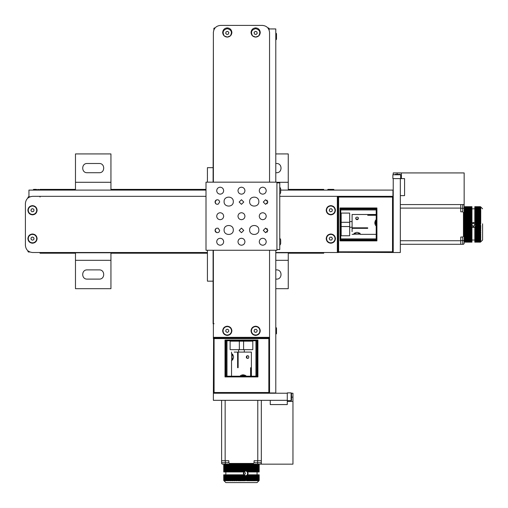 <?xml version="1.0" encoding="UTF-8"?>
<svg xmlns="http://www.w3.org/2000/svg" width="508" height="508" viewBox="0 0 508 508"><rect width="100%" height="100%" fill="white"/><g stroke="black" fill="none" stroke-linecap="round" stroke-linejoin="round"><path stroke-width="0.76" d="M207.416 182.169L207.416 167.678L213.093 167.678M213.093 281.165L207.416 281.165L207.416 250.26M376.206 240.17L376.206 208.68L340.747 208.68L340.036 207.969L376.917 207.969L376.917 240.881L376.206 240.17L340.747 240.17L340.036 240.881L340.036 207.969M395.002 174.346L399.79 174.346M327.628 189.738L334.004 189.738L333.654 189.382L327.978 189.382L327.622 190.094M37.884 189.382L39.656 189.738L33.274 189.738L35.046 189.382M36.462 189.382C40.126 189.382 40.126 189.382 36.462 189.382L33.63 189.382M31.375 209.042L32.969 208.674L34.087 209.868L33.611 211.436L32.017 211.804L30.899 210.604L31.375 209.042M29.591 207.124C31.648 205.575 33.655 205.645 35.604 207.334C37.154 209.391 37.09 211.398 35.395 213.347C33.337 214.903 31.331 214.833 29.381 213.144C27.826 211.08 27.896 209.074 29.591 207.124M32.125 237.014L33.687 237.49L34.061 239.084L32.861 240.201L31.293 239.725L30.925 238.131L32.125 237.014M36.64 237.649C35.795 235.21 34.093 234.15 31.534 234.461C29.096 235.306 28.029 237.007 28.346 239.573C29.191 242.011 30.893 243.072 33.452 242.754C35.89 241.91 36.957 240.208 36.64 237.649M329.978 237.204L331.616 237.179L332.454 238.589L331.654 240.017L330.016 240.036L329.178 238.633L329.978 237.204M334.467 236.43C332.924 234.366 330.981 233.871 328.638 234.956C326.568 236.499 326.079 238.442 327.158 240.786C328.708 242.856 330.651 243.345 332.994 242.265C335.058 240.716 335.553 238.773 334.467 236.43M329.679 209.061L331.267 208.661L332.403 209.842L331.953 211.417L330.365 211.811L329.228 210.636L329.679 209.061M333.877 207.283C331.895 205.626 329.889 205.588 327.857 207.175C326.2 209.156 326.168 211.163 327.755 213.195C329.73 214.852 331.737 214.884 333.775 213.296C335.432 211.322 335.464 209.315 333.877 207.283M480.473 226.505L475.418 226.505L480.752 226.479L480.752 227.584L474.796 227.628L480.752 227.584M475.431 226.479L475.717 225.914L480.752 225.914L480.752 226.479M471.049 225.939L470.916 225.374L464.871 225.361L464.871 225.939L471.043 225.914L471.341 226.505L464.871 226.505L471.329 226.479M464.871 226.479L464.871 225.914M474.796 227.584L474.916 227.025L480.473 227.07M464.871 226.505L464.871 227.07L471.964 227.114L471.964 227.628L464.871 227.628L471.964 227.584M464.871 227.584L464.871 227.025M480.473 228.74L474.796 228.676L480.752 228.676L480.473 229.832L474.796 229.832L480.752 229.756M464.871 228.676L471.964 228.676L464.871 228.74L464.871 228.124M474.796 227.628L474.796 228.187L480.752 228.124L480.752 228.676M474.796 228.676L474.796 228.124M471.964 228.124L471.964 228.676M464.871 227.628L464.871 228.187L471.964 228.187L471.964 227.628M464.871 229.756L471.964 229.756L464.871 229.832L464.871 229.21M474.796 228.74L474.796 229.292L480.473 229.292M474.796 229.756L474.796 229.21M471.964 229.21L471.964 229.756M464.871 228.74L464.871 229.292L471.964 229.292L471.964 228.74M480.473 230.905L474.796 230.803L480.752 230.803L480.473 231.946L474.796 231.946L480.752 231.832M464.871 230.803L471.964 230.803L464.871 230.905L464.871 230.276M474.796 229.832L474.796 230.372L480.752 230.276L480.752 230.803M474.796 230.803L474.796 230.276M471.964 230.276L471.964 230.803M464.871 229.832L464.871 230.372L471.964 230.372L471.964 229.832M464.871 231.832L471.964 231.832L464.871 231.946L464.871 231.318M474.796 230.905L474.796 231.432L480.473 231.432M474.796 231.832L474.796 231.318M471.964 231.318L471.964 231.832M464.871 230.905L464.871 231.432L471.964 231.432L471.964 230.905M480.473 232.962L474.796 232.829L480.752 232.829L480.473 233.94L474.796 233.94L480.752 233.794M464.871 232.829L471.964 232.829L464.871 232.962L464.871 232.327M474.796 231.946L474.796 232.461L480.752 232.327L480.752 232.829M474.796 232.829L474.796 232.327M471.964 232.327L471.964 232.829M464.871 231.946L464.871 232.461L471.964 232.461L471.964 231.946M464.871 233.794L471.964 233.794L464.871 233.94L464.871 233.312M474.796 232.962L474.796 233.458L480.473 233.458M474.796 233.794L474.796 233.312M471.964 233.312L471.964 233.794M464.871 232.962L464.871 233.458L471.964 233.458L471.964 232.962M480.473 234.88L474.796 234.715L480.752 234.715L480.473 235.776L474.796 235.776L480.752 235.598M464.871 234.715L471.964 234.715L464.871 234.88L464.871 234.251M474.796 233.94L474.796 234.417L480.752 234.251L480.752 234.715M474.796 234.715L474.796 234.251M471.964 234.251L471.964 234.715M464.871 233.94L464.871 234.417L471.964 234.417L471.964 233.94M464.871 235.598L471.964 235.598L464.871 235.776L464.871 235.16M474.796 234.88L474.796 235.331L480.473 235.331M474.796 235.598L474.796 235.16M471.964 235.16L471.964 235.598M464.871 234.88L464.871 235.331L471.964 235.331L471.964 234.88M480.473 236.626L474.796 236.436L480.752 236.436L480.473 237.426L474.796 237.426L480.752 237.223M464.871 236.436L471.964 236.436L464.871 236.626L464.871 236.017M474.796 235.776L474.796 236.207L480.752 236.017L480.752 236.436M474.796 236.436L474.796 236.017M471.964 236.017L471.964 236.436M464.871 235.776L464.871 236.207L471.964 236.207L471.964 235.776M464.871 237.223L471.964 237.223L464.871 237.426L464.871 236.83M474.796 236.626L474.796 237.033L480.473 237.033M474.796 237.223L474.796 236.83M471.964 236.83L471.964 237.223M464.871 236.626L464.871 237.033L471.964 237.033L471.964 236.626M480.473 238.169L474.796 237.954L480.752 237.954L480.473 238.862L474.796 238.862L480.752 238.633M464.871 237.954L471.964 237.954L464.871 238.169L464.871 237.592M474.796 237.426L474.796 237.808L480.752 237.592L480.752 237.954M474.796 237.954L474.796 237.592M471.964 237.592L471.964 237.954M464.871 237.426L464.871 237.808L471.964 237.808L471.964 237.426M464.871 238.633L471.964 238.633L464.871 238.862L464.871 238.296M474.796 238.169L474.796 238.525L480.473 238.525M474.796 238.633L474.796 238.296M471.964 238.296L471.964 238.633M464.871 238.169L464.871 238.525L471.964 238.525L471.964 238.169M480.473 239.49L474.796 239.255L480.752 239.255L480.473 240.055L474.796 240.055L480.752 239.814M464.871 239.255L471.964 239.255L464.871 239.49L464.871 238.944M474.796 238.862L474.796 239.185L480.752 239.255M464.871 238.862L464.871 239.185L471.964 239.185L471.964 238.862M464.871 239.814L471.964 239.814L464.871 240.055L464.871 239.535M474.796 239.49L480.473 239.782M464.871 239.49L471.964 239.49M480.473 240.563L474.796 240.563L480.752 240.309L480.473 241.002L474.796 240.735M464.871 240.563L471.964 240.563M471.964 240.735L464.871 240.735M474.796 240.563L480.473 240.792M480.568 241.103L474.796 241.103M471.964 241.103L464.871 241.103M474.796 241.002L480.752 241.103M464.871 241.002L471.964 241.002M480.606 241.395L474.796 241.395M471.964 241.395L464.871 241.395M474.796 241.37L480.752 241.395M464.871 241.37L471.964 241.37M480.644 241.618L474.796 241.618M471.964 241.618L464.871 241.618M480.682 241.776L474.796 241.776L480.752 241.618M464.871 241.789L471.964 241.789L464.871 242.056L464.871 241.668M474.796 241.897L480.752 241.776M464.871 241.897L471.964 241.897M480.72 241.859L474.796 241.859M471.964 241.859L464.871 241.859M474.796 242.056L480.473 242.138M464.871 242.056L471.964 242.056M474.796 242.138L480.473 242.157M464.871 242.138L471.964 242.138M480.473 206.692L474.796 206.692L480.714 206.997M464.871 206.997L471.964 206.692L464.871 206.692L471.964 206.692L471.964 207.258M474.796 207.258L474.796 206.692L480.473 206.718M464.871 207.258L464.871 206.718M480.752 206.997L474.796 206.756L480.676 207.093M471.964 206.813L464.871 206.813M480.752 207.093L474.796 206.889L480.638 207.258M471.964 206.889L464.871 206.985L471.964 206.889M480.752 207.258L474.796 206.813M474.796 207.499L480.473 207.226L480.752 207.645L474.796 207.537L480.562 207.804M471.964 207.537L464.871 207.372L471.964 207.804M464.871 207.499L471.964 207.499M480.752 207.804L474.796 207.721L480.517 208.178M471.964 207.918L464.871 207.721L471.964 208.178M480.752 208.178L474.796 208.134L480.752 208.623L474.796 208.369M471.964 208.369L464.871 208.369M480.752 208.623L480.752 209.125L474.796 208.883L480.473 208.883M480.752 209.125L474.796 209.163L480.752 209.696L474.796 209.461M471.964 209.461L464.871 209.163L471.964 209.461L471.964 210.007M464.871 209.41L471.964 209.41M464.871 209.125L471.964 209.125M480.752 209.696L474.796 209.772L474.796 210.102L480.752 210.325L474.796 210.102M471.964 210.102L471.964 209.772L464.871 209.772L464.871 210.102L471.964 210.102L471.964 210.668M464.871 210.007L471.964 209.696M480.752 210.325L480.752 210.668L474.796 210.445L474.796 210.801L480.752 211.017L474.796 210.801M471.964 210.801L471.964 210.445L464.871 210.445L464.871 210.801L471.964 210.801L471.964 211.385M474.796 210.668L474.796 210.325M464.871 210.668L464.871 210.325L471.964 210.325M480.752 211.017L480.752 211.385L474.796 211.176L474.796 211.557L480.752 211.76L474.796 211.557M471.964 211.557L471.964 211.176L464.871 211.176L464.871 211.557L471.964 211.557L471.964 212.154M474.796 211.385L474.796 211.017M464.871 211.385L464.871 211.017L471.964 211.017M480.752 211.76L480.752 212.154L474.796 211.957L474.796 212.363L480.752 212.554L474.796 212.363M471.964 212.363L471.964 211.957L464.871 211.957L464.871 212.363L471.964 212.363L471.964 212.979M474.796 212.154L474.796 211.76M464.871 212.154L464.871 211.76L471.964 211.76M480.752 212.554L480.752 212.979L474.796 212.789L474.796 213.227L480.752 213.398L474.796 213.227M471.964 213.227L471.964 212.789L464.871 212.789L464.871 213.227L471.964 213.227L471.964 213.843M474.796 212.979L474.796 212.554M464.871 212.979L464.871 212.554L471.964 212.554M480.752 213.398L480.752 213.843L474.796 213.671L474.796 214.128L480.752 214.287L474.796 214.128M471.964 214.128L471.964 213.671L464.871 213.671L464.871 214.128L471.964 214.128L471.964 214.757M474.796 213.843L474.796 213.398M464.871 213.843L464.871 213.398L471.964 213.398M480.752 214.287L480.752 214.757L474.796 214.592L474.796 215.075L480.752 215.221L474.796 215.075M471.964 215.075L471.964 214.592L464.871 214.592L464.871 215.075L471.964 215.075L471.964 215.703M474.796 214.757L474.796 214.287M464.871 214.757L464.871 214.287L471.964 214.287M480.752 215.221L480.752 215.703L474.796 215.563L474.796 216.059L480.752 216.186L474.796 216.059M471.964 216.059L471.964 215.563L464.871 215.563L464.871 216.059L471.964 216.059L471.964 216.694M474.796 215.703L474.796 215.221M464.871 215.703L464.871 215.221L471.964 215.221M480.752 216.186L480.752 216.694L474.796 216.56L474.796 217.075L480.752 217.189L474.796 217.075M471.964 217.075L471.964 216.56L464.871 216.56L464.871 217.075L471.964 217.075L471.964 217.71M474.796 216.694L474.796 216.186M464.871 216.694L464.871 216.186L471.964 216.186M480.752 217.189L480.752 217.71L474.796 217.595L474.796 218.129L480.752 218.224L474.796 218.129M471.964 218.129L471.964 217.595L464.871 217.595L464.871 218.129L471.964 218.129L471.964 218.757M474.796 217.71L474.796 217.189M464.871 217.71L464.871 217.189L471.964 217.189M480.752 218.224L480.752 218.757L474.796 218.662L474.796 219.202L480.752 219.278L474.796 219.202M471.964 219.202L471.964 218.662L464.871 218.662L464.871 219.202L471.964 219.202L471.964 219.824M474.796 218.757L474.796 218.224M464.871 218.757L464.871 218.224L471.964 218.224M480.752 219.278L480.752 219.824L474.796 219.748L474.796 220.301L480.752 220.358L474.796 220.301M471.964 220.301L471.964 219.748L464.871 219.748L464.871 220.301L471.964 220.301L471.964 220.91M474.796 219.824L474.796 219.278M464.871 219.824L464.871 219.278L471.964 219.278M480.752 220.358L480.752 220.91L474.796 220.853L474.796 221.412L480.752 221.456L474.796 221.412M471.964 221.412L471.964 220.853L464.871 220.853L464.871 221.412L471.964 221.412L471.964 222.015M474.796 220.91L474.796 220.358M464.871 220.91L464.871 220.358L471.964 220.358M480.752 221.456L480.752 222.015L474.796 221.971L474.796 222.536L480.752 222.561L474.796 222.536M471.964 222.536L471.964 221.971L464.871 221.971L464.871 222.536L471.964 222.561L464.871 222.536M474.796 222.015L474.796 221.456M464.871 222.015L464.871 221.456L471.964 221.456M480.752 222.561L480.752 223.126L474.872 223.101L475.418 223.672L480.752 223.679L475.418 223.672L475.844 224.809L480.473 224.809L480.473 224.238L475.71 224.238M474.916 223.126L474.796 222.561M464.871 223.126L464.871 222.561M471.964 222.561L471.843 223.126M471.888 223.101L464.871 223.101L464.871 223.672L471.341 223.672L464.871 223.679L464.871 224.244L471.049 224.238L471.888 223.101M480.752 223.679L480.473 224.238M474.796 227.114L473.38 227.482L471.964 227.114M470.916 225.361L470.916 224.796L470.916 225.374L464.871 225.361L464.871 224.796M471.049 224.238L470.916 224.809L464.871 224.809L464.871 224.238M480.473 223.672L480.473 223.101M480.473 222.536L480.473 221.971M480.473 221.412L480.473 220.853M480.473 220.301L480.473 219.748M480.473 219.202L480.473 218.662M480.473 218.129L480.473 217.595M480.473 217.075L480.473 216.56M480.473 216.059L480.473 215.563M480.473 215.075L480.473 214.592M480.473 214.128L480.473 213.671M480.473 213.227L480.473 212.789M480.473 212.363L480.473 211.957M480.473 211.557L480.473 211.176M480.473 210.801L480.473 210.445M480.473 210.102L480.473 209.772M480.473 239.185L480.473 238.862M480.473 237.808L480.473 237.426M480.473 236.207L480.473 235.776M480.473 234.417L480.473 233.94M480.473 232.461L480.473 231.946M480.473 230.372L480.473 229.832M480.473 228.187L480.473 227.628M480.473 225.939L480.473 225.374L475.844 225.374L475.71 225.939M475.844 224.796L475.844 225.361L480.473 225.374M480.473 224.809L480.752 225.361M471.964 222.968L473.38 222.523L474.796 222.968M475.418 226.505L474.872 227.07M470.897 225.019L471.615 226.695L473.31 227.432L475.043 226.79L475.863 225.019M471.888 227.07L471.341 226.505M473.38 222.968L475.151 224.746L473.38 226.511L471.608 224.746L473.38 222.968M471.608 224.65L472.199 225.869L473.38 226.308L475.151 224.555M482.6 223.838L482.6 240.017L480.752 241.871M376.206 224.612L375.145 222.396L375.145 221.132M376.206 215.297L367.697 215.297L376.206 215.094M375.158 222.688L374.891 222.002M358.254 219.005L355.86 219.005M357.06 217.1L358.127 217.456L358.483 218.211L358.032 219.285L357.06 219.71L356.025 219.221L355.632 218.262L356.051 217.405L357.06 217.1M356.057 234.112L353.517 234.22L355.505 232.702L357.01 232.321L358.908 232.848L360.591 234.188L358.057 234.112M367.697 228.346L352.095 228.346L352.095 227.813L367.697 227.813L367.697 228.346L367.697 227.813M376.206 214.49L352.095 214.49L352.095 227.813M352.095 228.346L352.095 231.661M376.206 226.022L375.272 224.936L374.79 223.037L375.336 220.707L376.206 219.437M349.968 227.26L352.095 227.26M349.968 221.583L352.095 221.583M463.448 236.341L464.16 235.629L464.16 213.214L463.448 212.509L463.448 236.341L462.737 237.046L460.756 237.046L460.756 244.285L463.448 244.285L464.16 243.573L464.16 240.595L462.737 240.595L462.737 244.285M460.756 204.565L460.756 211.798L462.737 211.798L463.448 212.509M463.448 204.565L464.16 205.27L464.16 220.878L464.871 220.878M464.871 227.971L464.16 227.971L464.16 240.595M462.737 237.046L462.737 240.595L460.756 240.595M462.737 204.565L462.737 211.798M400.323 204.565L464.16 204.565L464.16 172.93L401.39 172.93L401.39 178.606M400.323 244.285L460.756 244.285L400.323 244.285M400.323 195.624L400.323 252.508L393.23 252.508L392.519 251.803L338.614 251.803L338.112 252.305L393.23 252.508L393.23 178.606L404.578 178.606L404.578 195.624L400.323 195.624L400.323 178.606M393.23 174.352L393.23 172.93L401.39 172.93M280.683 190.094L392.944 190.094L392.944 196.336M30.074 196.761L28.943 196.761L28.943 190.094L206 190.094M275.793 260.312L288.258 260.312L288.258 253.219L323.723 253.219L323.723 252.508M75.476 260.312L110.941 260.312L110.941 288.684L75.476 288.684L75.476 253.219L40.011 253.219L40.011 252.508M40.011 197.047L40.011 196.336M206 189.382L110.941 189.382L110.941 182.289L75.476 182.289L75.476 189.382L40.011 189.382L40.011 190.094M110.941 260.312L110.941 253.219L207.416 253.219M323.723 190.094L323.723 189.382L288.258 189.382L288.258 182.289L276.923 182.289M75.476 182.289L75.476 153.924L110.941 153.924L110.941 182.289M275.793 153.924L288.258 153.924L288.258 182.289M275.793 172.72L276.555 172.72C282.499 172.968 282.499 163.246 276.555 163.493L275.793 163.493M99.238 163.493L87.179 163.493C81.236 163.246 81.236 172.968 87.179 172.72L99.238 172.72C105.181 172.968 105.181 163.246 99.238 163.493M288.258 260.312L288.258 288.684L275.793 288.684M275.793 279.108L276.555 279.108C282.499 279.362 282.499 269.634 276.555 269.888L275.793 269.888M99.238 269.888L87.179 269.888C81.236 269.634 81.236 279.362 87.179 279.108L99.238 279.108C105.181 279.362 105.181 269.634 99.238 269.888M37.103 210.236C36.811 213.017 35.274 214.554 32.493 214.846C29.712 214.554 28.175 213.017 27.883 210.236C28.175 207.454 29.712 205.918 32.493 205.626C35.274 205.918 36.811 207.454 37.103 210.236M37.103 238.608C36.811 241.389 35.274 242.926 32.493 243.218C29.712 242.926 28.175 241.389 27.883 238.608C28.175 235.826 29.712 234.29 32.493 233.998C35.274 234.29 36.811 235.826 37.103 238.608M335.426 238.608C335.134 241.389 333.597 242.926 330.816 243.218C328.035 242.926 326.498 241.389 326.206 238.608C326.498 235.826 328.035 234.29 330.816 233.998C333.597 234.29 335.134 235.826 335.426 238.608M326.206 210.236C326.498 207.454 328.035 205.918 330.816 205.626C333.597 205.918 335.134 207.454 335.426 210.236C335.134 213.017 333.597 214.554 330.816 214.846C328.035 214.554 326.498 213.017 326.206 210.236M207.416 252.508L32.493 252.508C28.213 252.057 25.851 249.695 25.4 245.415L25.4 203.429C25.851 199.149 28.213 196.786 32.493 196.336L206 196.336M279.762 196.336L337.337 196.336L337.337 252.508L275.793 252.508M27.953 197.256L27.953 197.98L28.378 196.831L29.883 196.831M27.953 251.587L27.953 250.869L28.378 252.012L29.883 252.012M341.173 213.703L341.173 222.294L349.682 222.294L349.682 213.703M349.682 235.141L349.682 226.549L341.173 226.549L341.173 235.141M340.747 228.676L341.173 228.676M340.747 220.167L341.173 220.167M349.682 228.676L349.682 220.167M40.011 252.794L207.416 252.794M275.793 252.794L323.723 252.794M338.614 197.047L338.112 196.545L338.614 196.336L393.23 196.336L392.519 197.047L338.614 197.047L338.614 251.803M338.112 196.545L338.112 252.305M337.909 196.983L338.557 196.336M337.337 251.803L337.909 251.86M337.909 251.803L338.557 252.508M337.337 252.508L338.614 252.508M338.614 196.336L337.337 196.336M340.747 240.17L340.747 208.68M376.206 208.68L376.917 207.969M376.206 239.744L340.747 239.744M376.206 209.106L340.747 209.106M340.747 209.956L376.206 209.956M376.206 238.887L340.747 238.887M349.682 226.549L349.682 222.294M341.173 222.294L341.173 226.549M276.142 33.28L276.142 39.656L276.498 39.3L276.498 33.63L275.793 33.274M276.142 327.628L276.142 334.004L276.498 333.654L276.498 327.984L275.793 327.622M252.66 35.954L255.645 37.059L258.629 35.954C260.839 32.214 259.842 29.782 255.645 28.664C251.447 29.782 250.457 32.214 252.66 35.954M224.288 35.954L227.279 37.059L230.264 35.954C232.467 32.214 231.477 29.782 227.279 28.664C223.082 29.782 222.085 32.214 224.288 35.954M255.645 27.883C258.426 28.175 259.963 29.712 260.255 32.493C259.963 35.274 258.426 36.811 255.645 37.103C252.87 36.811 251.333 35.274 251.035 32.493C251.333 29.712 252.87 28.175 255.645 27.883M227.279 27.883C230.054 28.175 231.591 29.712 231.889 32.493C231.591 35.274 230.054 36.811 227.279 37.103C224.498 36.811 222.961 35.274 222.669 32.493C222.961 29.712 224.498 28.175 227.279 27.883M227.279 326.206C230.054 326.498 231.591 328.035 231.889 330.816C231.591 333.597 230.054 335.134 227.279 335.426C224.498 335.134 222.961 333.597 222.669 330.816C222.961 328.035 224.498 326.498 227.279 326.206M255.645 326.206C258.426 326.498 259.963 328.035 260.255 330.816C259.963 333.597 258.426 335.134 255.645 335.426C252.87 335.134 251.333 333.597 251.035 330.816C251.333 328.035 252.87 326.498 255.645 326.206M213.373 182.169L213.373 32.493C213.824 28.213 216.192 25.851 220.466 25.4L262.458 25.4C266.732 25.851 269.1 28.213 269.551 32.493L269.551 182.169M269.551 250.26L269.551 337.337L213.373 337.337L213.373 250.26M225.717 376.206L257.207 376.206L257.207 340.747L257.918 340.036L257.918 376.917L225.006 376.917L225.717 376.206L225.717 340.747L225.006 340.036L257.918 340.036M280.683 243.37L280.683 240.119M228.854 32.48L228.448 34.068L226.866 34.506L225.698 33.357L226.111 31.769L227.686 31.331L228.854 32.48M257.245 33.28L256.134 34.48L254.533 34.119L254.051 32.556L255.162 31.356L256.762 31.718L257.245 33.28M257.264 330.556L256.68 332.086L255.06 332.346L254.032 331.07L254.616 329.54L256.235 329.286L257.264 330.556M259.848 330.149C259.988 332.727 258.807 334.347 256.318 335.02C253.74 335.153 252.114 333.972 251.447 331.483C251.308 328.905 252.489 327.279 254.978 326.612C257.556 326.479 259.182 327.654 259.848 330.149M228.683 329.978L228.708 331.616L227.298 332.454L225.869 331.654L225.844 330.016L227.254 329.178L228.683 329.978M229.457 334.467C231.521 332.924 232.016 330.981 230.93 328.638C229.387 326.568 227.438 326.079 225.095 327.158C223.031 328.708 222.542 330.651 223.622 332.994C225.171 335.058 227.114 335.553 229.457 334.467M245.478 480.752L245.535 475.71L245.535 480.473L244.926 480.752L244.983 475.418L244.424 474.872L244.38 480.752L244.424 474.872M245.478 464.871L245.535 471.049L245.478 464.871L244.926 464.871M244.926 475.431L245.478 475.717M244.424 471.888L244.983 471.341L244.983 464.871L244.424 464.871L244.38 471.843L244.424 464.871M244.926 471.329L245.478 471.043M244.38 480.752L243.821 480.752L243.865 474.796L243.3 474.796L243.275 480.752L243.3 474.796M243.821 474.796L244.38 474.916M243.3 471.964L243.865 471.964L243.865 464.871L243.3 464.871L243.3 471.964L242.71 471.964M244.38 471.843L243.821 471.964M243.821 464.871L244.38 464.871M243.275 480.752L242.71 480.752L242.735 474.796L242.164 474.796L242.157 480.752L242.164 474.796L241.592 474.796L241.592 480.752L242.157 480.752M242.735 471.964L242.735 464.871L242.164 464.871L242.157 471.964L241.592 471.964L241.598 464.871L242.157 464.871L242.157 471.964L242.735 471.964M242.71 474.796L243.275 474.796M242.71 464.871L243.275 464.871L243.275 471.964M240.462 480.473L240.462 474.796L240.475 480.752L239.357 480.752L239.325 474.796L239.357 480.752M239.89 480.473L239.89 474.796L241.04 474.796M241.04 471.964L239.89 471.964L239.89 464.871L240.462 464.871L240.475 471.964L240.462 464.871L241.04 464.871M241.598 474.796L241.027 474.796L241.04 480.752L240.475 480.752M241.598 464.871L241.027 464.871L241.027 471.964L241.598 471.964M239.357 464.871L239.357 471.964L239.325 464.871L239.922 464.871M239.357 474.796L239.922 474.796M239.922 471.964L239.357 471.964M238.208 480.473L238.252 474.796L238.252 480.752L237.096 480.473L237.096 474.796L237.16 480.752M238.252 464.871L238.252 471.964L238.208 464.871L238.811 464.871M239.325 474.796L238.766 474.796L238.811 480.752L238.252 480.752M238.252 474.796L238.811 474.796M238.811 471.964L238.252 471.964M239.325 464.871L238.766 464.871L238.766 471.964L239.325 471.964M237.16 464.871L237.16 471.964L237.096 464.871L237.712 464.871M238.208 474.796L237.649 474.796L237.649 480.473M237.16 474.796L237.712 474.796M237.712 471.964L237.16 471.964M238.208 464.871L237.649 464.871L237.649 471.964L238.208 471.964M236.004 480.473L236.087 474.796L236.087 480.752L234.931 480.473L234.931 474.796L235.033 480.752M236.087 464.871L236.087 471.964L236.004 464.871L236.626 464.871M237.096 474.796L236.544 474.796L236.626 480.752L236.087 480.752M236.087 474.796L236.626 474.796M236.626 471.964L236.087 471.964M237.096 464.871L236.544 464.871L236.544 471.964L237.096 471.964M235.033 464.871L235.033 471.964L234.931 464.871L235.566 464.871M236.004 474.796L235.464 474.796L235.464 480.473M235.033 474.796L235.566 474.796M235.566 471.964L235.033 471.964M236.004 464.871L235.464 464.871L235.464 471.964L236.004 471.964M233.89 480.473L234.004 474.796L234.004 480.752L232.88 480.473L232.88 474.796L233.013 480.752M234.004 464.871L234.004 471.964L233.89 464.871L234.525 464.871M234.931 474.796L234.404 474.796L234.525 480.752L234.004 480.752M234.004 474.796L234.525 474.796M234.525 471.964L234.004 471.964M234.931 464.871L234.404 464.871L234.404 471.964L234.931 471.964M233.013 464.871L233.013 471.964L232.88 464.871L233.509 464.871M233.89 474.796L233.382 474.796L233.382 480.473M233.013 474.796L233.509 474.796M233.509 471.964L233.013 471.964M233.89 464.871L233.382 464.871L233.382 471.964L233.89 471.964M231.902 480.473L232.048 474.796L232.048 480.752L230.962 480.473L230.962 474.796L231.127 480.752M232.048 464.871L232.048 471.964L231.902 464.871L232.531 464.871M232.88 474.796L232.385 474.796L232.531 480.752L232.048 480.752M232.048 474.796L232.531 474.796M232.531 471.964L232.048 471.964M232.88 464.871L232.385 464.871L232.385 471.964L232.88 471.964M231.127 464.871L231.127 471.964L230.962 464.871L231.591 464.871M231.902 474.796L231.426 474.796L231.426 480.473M231.127 474.796L231.591 474.796M231.591 471.964L231.127 471.964M231.902 464.871L231.426 464.871L231.426 471.964L231.902 471.964M230.073 480.473L230.245 474.796L230.245 480.752L229.222 480.473L229.222 474.796L229.413 480.752M230.245 464.871L230.245 471.964L230.073 464.871L230.689 464.871M230.962 474.796L230.511 474.796L230.689 480.752L230.245 480.752M230.245 474.796L230.689 474.796M230.689 471.964L230.245 471.964M230.962 464.871L230.511 464.871L230.511 471.964L230.962 471.964M229.413 464.871L229.413 471.964L229.222 464.871L229.832 464.871M230.073 474.796L229.641 474.796L229.641 480.473M229.413 474.796L229.832 474.796M229.832 471.964L229.413 471.964M230.073 464.871L229.641 464.871L229.641 471.964L230.073 471.964M228.429 480.473L228.632 474.796L228.632 480.752L227.686 480.473L227.686 474.796L227.901 480.752M228.632 464.871L228.632 471.964L228.429 464.871L229.019 464.871M229.222 474.796L228.816 474.796L229.019 480.752L228.632 480.752M228.632 474.796L229.019 474.796M229.019 471.964L228.632 471.964M229.222 464.871L228.816 464.871L228.816 471.964L229.222 471.964M227.901 464.871L227.901 471.964L227.686 464.871L228.263 464.871M228.429 474.796L228.048 474.796L228.048 480.473M227.901 474.796L228.263 474.796M228.263 471.964L227.901 471.964M228.429 464.871L228.048 464.871L228.048 471.964L228.429 471.964M226.993 480.473L227.222 474.796L227.222 480.752L226.371 480.473L226.371 474.796L226.606 480.752M227.222 464.871L227.222 471.964L226.993 464.871L227.559 464.871M227.686 474.796L227.33 474.796L227.559 480.752L227.222 480.752M227.222 474.796L227.559 474.796M227.559 471.964L227.222 471.964M227.686 464.871L227.33 464.871L227.33 471.964L227.686 471.964M226.606 464.871L226.606 471.964L226.371 464.871L226.911 464.871M226.993 474.796L226.676 480.473M226.993 464.871L226.993 471.964M225.806 480.473L226.047 474.796L226.047 480.752L225.304 480.473L225.304 474.796L225.558 480.752M226.047 464.871L226.047 471.964L225.806 464.871L226.327 464.871M226.371 474.796L226.047 480.752M226.371 464.871L226.371 471.964M225.304 464.871L225.304 471.964M225.127 480.53L225.127 474.796M225.127 471.964L225.127 464.871M225.304 474.796L225.127 480.752M224.771 480.568L224.771 474.796M224.771 471.964L224.771 464.871M224.866 474.796L224.771 480.752M224.866 464.871L224.866 471.964M224.479 480.612L224.479 474.796M224.479 471.964L224.479 464.871M224.504 474.796L224.479 480.752M224.504 464.871L224.504 471.964M224.257 480.651L224.257 474.796M224.257 471.964L224.257 464.871M224.104 480.682L224.104 474.796L224.257 480.752M224.085 464.871L224.085 471.964L223.825 464.871L224.206 464.871M223.977 474.796L224.104 480.752M223.977 464.871L223.977 471.964M224.028 480.72L224.028 474.796M224.028 471.964L224.028 464.871M223.825 474.796L224.028 480.752M223.825 464.871L223.825 471.964M223.73 474.796L223.73 480.473L225.857 482.6L257.067 482.6L259.188 480.473L259.188 474.796L258.883 480.714M223.73 464.871L223.742 471.964M259.163 471.964L259.188 464.871L259.163 471.964L258.616 471.964M258.915 480.752L258.915 474.796M258.915 464.871L258.915 471.964M258.883 480.752L259.124 474.796L258.788 480.676M259.067 471.964L259.067 464.871M258.616 474.796L259.188 474.796M258.616 464.871L259.188 464.871M258.788 480.752L258.985 474.796L258.616 480.638M258.985 471.964L258.889 464.871L258.985 471.964M258.616 480.752L259.067 474.796M258.375 474.796L258.648 480.473L258.229 480.752L258.331 474.796L258.064 480.562M258.331 471.964L258.496 464.871L258.064 471.964M258.375 464.871L258.375 471.964M258.064 480.752L258.147 474.796L257.689 480.517M257.95 471.964L258.147 464.871L257.689 471.964M257.689 480.752L257.727 474.796L257.245 480.752L257.493 474.796M257.493 471.964L257.493 464.871M257.245 480.752L256.731 480.752L256.978 474.796L256.978 480.473M256.731 480.752L256.692 474.796L256.159 480.752L256.394 474.796M256.394 471.964L256.692 464.871L256.394 471.964L255.848 471.964M256.451 464.871L256.451 471.964M256.731 464.871L256.731 471.964M256.159 480.752L256.083 474.796L255.753 474.796L255.53 480.752L255.753 474.796M255.753 471.964L256.083 471.964L256.083 464.871L255.753 464.871L255.753 471.964L255.187 471.964M255.848 464.871L256.159 471.964M255.53 480.752L255.187 480.752L255.41 474.796L255.048 474.796L254.838 480.752L255.048 474.796M255.048 471.964L255.41 471.964L255.41 464.871L255.048 464.871L255.048 471.964L254.464 471.964M255.187 474.796L255.53 474.796M255.187 464.871L255.53 464.871L255.53 471.964M254.838 480.752L254.464 480.752L254.679 474.796L254.292 474.796L254.089 480.752L254.292 474.796M254.292 471.964L254.679 471.964L254.679 464.871L254.292 464.871L254.292 471.964L253.695 471.964M254.464 474.796L254.838 474.796M254.464 464.871L254.838 464.871L254.838 471.964M254.089 480.752L253.695 480.752L253.892 474.796L253.479 474.796L253.295 480.752L253.479 474.796M253.479 471.964L253.892 471.964L253.892 464.871L253.479 464.871L253.479 471.964L252.87 471.964M253.695 474.796L254.089 474.796M253.695 464.871L254.089 464.871L254.089 471.964M253.295 480.752L252.87 480.752L253.06 474.796L252.622 474.796L252.451 480.752L252.622 474.796M252.622 471.964L253.06 471.964L253.06 464.871L252.622 464.871L252.622 471.964L252 471.964M252.87 474.796L253.295 474.796M252.87 464.871L253.295 464.871L253.295 471.964M252.451 480.752L252 480.752L252.178 474.796L251.714 474.796L251.555 480.752L251.714 474.796M251.714 471.964L252.178 471.964L252.178 464.871L251.714 464.871L251.714 471.964L251.092 471.964M252 474.796L252.451 474.796M252 464.871L252.451 464.871L252.451 471.964M251.555 480.752L251.092 480.752L251.25 474.796L250.768 474.796L250.622 480.752L250.768 474.796M250.768 471.964L251.25 471.964L251.25 464.871L250.768 464.871L250.768 471.964L250.139 471.964M251.092 474.796L251.555 474.796M251.092 464.871L251.555 464.871L251.555 471.964M250.622 480.752L250.139 480.752L250.279 474.796L249.784 474.796L249.657 480.752L249.784 474.796M249.784 471.964L250.279 471.964L250.279 464.871L249.784 464.871L249.784 471.964L249.149 471.964M250.139 474.796L250.622 474.796M250.139 464.871L250.622 464.871L250.622 471.964M249.657 480.752L249.149 480.752L249.276 474.796L248.761 474.796L248.647 480.752L248.761 474.796M248.761 471.964L249.276 471.964L249.276 464.871L248.761 464.871L248.647 471.964L248.761 464.871M249.149 474.796L249.657 474.796M249.149 464.871L249.657 464.871L249.657 471.964M248.647 480.752L248.126 480.752L248.126 474.916L248.647 474.796M248.126 464.871L248.647 464.871M248.647 471.964L248.126 471.843L248.241 464.871L247.714 464.871L247.618 471.329L247.714 464.871M247.618 480.752L247.085 480.752L247.085 475.717L247.618 475.431L247.714 480.473L247.618 475.431M247.618 471.329L247.085 471.043L247.174 464.871L246.634 464.871L246.634 470.916L247.174 471.049M247.085 464.871L247.618 464.871M248.209 471.964L247.694 471.964L248.107 473.38L247.694 474.796L248.209 474.796M245.535 464.871L246.088 464.871L246.088 470.916L245.535 471.049M246.012 464.871L246.634 464.871M247.714 471.341L248.241 471.888M247.174 475.71L246.634 475.844L246.634 480.473L247.174 480.473M248.241 474.872L247.714 475.418M247.714 480.473L248.241 480.473M248.761 480.473L249.276 480.473M249.784 480.473L250.279 480.473M250.768 480.473L251.25 480.473M251.714 480.473L252.178 480.473M252.622 480.473L253.06 480.473M253.479 480.473L253.892 480.473M254.292 480.473L254.679 480.473M255.048 480.473L255.41 480.473M255.753 480.473L256.083 480.473M227.33 480.473L227.686 480.473M228.816 480.473L229.222 480.473M230.511 480.473L230.962 480.473M232.385 480.473L232.88 480.473M234.404 480.473L234.931 480.473M236.544 480.473L237.096 480.473M238.766 480.473L239.325 480.473M241.027 480.473L241.598 480.473M242.164 480.473L242.735 480.473M243.3 480.473L243.865 480.473M245.535 480.473L246.088 480.473L246.088 475.844L245.535 475.71M246.634 480.473L246.088 480.473M246.558 480.752L246.634 475.844M246.634 470.916L246.558 464.871M246.012 475.844L246.558 475.844M246.558 470.916L246.012 470.916L246.558 470.916M243.783 474.796L243.332 473.38L243.783 471.964M245.872 475.812L247.148 475.012L247.707 473.38L247.193 471.805L245.872 470.948M244.519 471.767L245.466 473.38L244.519 474.993M243.637 474.567L244.018 473.38L243.637 472.192M244.983 480.473L244.424 480.473M241.332 376.206L243.548 375.145L244.824 375.145M250.615 376.206L250.615 367.697L250.819 376.206M243.224 375.164L243.935 374.885M246.932 358.248L246.932 355.867M248.837 357.06L248.482 358.127L247.726 358.483L246.666 358.032L246.24 357.06L246.729 356.025L247.682 355.632L248.526 356.051L248.837 357.06M231.769 356.356L231.673 353.517L233.223 355.505L233.61 357.01L233.07 358.908L231.712 360.591L231.769 357.759M237.611 367.697L237.611 352.095L238.138 352.095L238.138 367.697L237.611 367.697L238.138 367.697M251.39 376.206L251.39 352.095L238.138 352.095M237.611 352.095L234.175 352.095M239.935 376.206L241.021 375.272L242.919 374.79L245.243 375.336L246.507 376.206M238.627 349.968L238.627 352.095M244.297 349.968L244.297 352.095M229.546 463.448L230.257 464.16L252.666 464.16L253.378 463.448L229.546 463.448L228.835 462.737L228.835 460.756L221.602 460.756L221.602 463.448L222.314 464.16L225.292 464.16L225.292 462.737L221.602 462.737M261.322 460.756L254.089 460.756L254.089 462.737L253.378 463.448M261.322 463.448L260.61 464.16L252.666 464.16M230.257 464.16L225.292 464.16M228.835 462.737L225.292 462.737L225.292 460.756M261.322 462.737L254.089 462.737M261.322 400.323L261.322 464.16L292.957 464.16L292.957 401.39L287.28 401.39M221.602 400.323L221.602 460.756M270.256 400.323L213.373 400.323L213.373 393.23L214.084 392.519L214.084 338.614L213.582 338.112L213.373 393.23L287.28 393.23L287.28 404.578L270.256 404.578L270.256 400.323L287.28 400.323M291.529 393.23L292.957 393.23L292.957 401.39M275.793 250.26L275.793 392.944L269.551 392.944M269.126 30.074L269.126 28.943L275.793 28.943L275.793 182.169M213.093 250.26L213.093 323.723L214.084 323.723M213.093 182.169L213.373 40.011M266.998 203.841L267.773 202.076L266.998 200.222M265.576 204.33L263.277 202.032L265.576 199.733L267.875 202.032L265.576 204.33M241.459 228.098L243.764 230.403L241.459 232.702L239.16 230.403L241.459 228.098M215.925 232.213C214.763 231.007 214.763 229.8 215.925 228.594L215.151 230.353L215.925 232.213M216.497 232.537L215.049 230.403C215.348 228.594 216.402 227.876 218.192 228.263L219.646 230.403C219.342 232.213 218.294 232.924 216.497 232.537M215.925 203.841C214.763 202.635 214.763 201.428 215.925 200.222L215.151 201.981L215.925 203.841M216.497 199.892C218.294 199.504 219.342 200.222 219.646 202.032L218.192 204.165C216.402 204.553 215.348 203.841 215.049 202.032L216.497 199.892M241.459 199.733L243.764 202.032L241.459 204.33L239.16 202.032L241.459 199.733M266.998 232.213L267.773 230.448L266.998 228.594M265.576 228.098L267.875 230.403L265.576 232.702L263.277 230.403L265.576 228.098M220.186 219.704C218.078 219.481 216.916 218.319 216.694 216.218C216.916 214.109 218.078 212.947 220.186 212.725C222.288 212.947 223.45 214.109 223.672 216.218C223.45 218.319 222.288 219.481 220.186 219.704M241.459 187.192C243.567 187.414 244.729 188.576 244.951 190.684C244.729 192.786 243.567 193.948 241.459 194.17C239.357 193.948 238.195 192.786 237.973 190.684C238.195 188.576 239.357 187.414 241.459 187.192M241.459 238.258C243.567 238.481 244.729 239.643 244.951 241.751C244.729 243.853 243.567 245.015 241.459 245.237C239.357 245.015 238.195 243.853 237.973 241.751C238.195 239.643 239.357 238.481 241.459 238.258M262.738 245.237C260.636 245.015 259.474 243.853 259.251 241.751C259.474 239.643 260.636 238.481 262.738 238.258C264.846 238.481 266.008 239.643 266.23 241.751C266.008 243.853 264.846 245.015 262.738 245.237M262.738 212.725C264.846 212.947 266.008 214.109 266.23 216.218C266.008 218.319 264.846 219.481 262.738 219.704C260.636 219.481 259.474 218.319 259.251 216.218C259.474 214.109 260.636 212.947 262.738 212.725M262.738 187.192C264.846 187.414 266.008 188.576 266.23 190.684C266.008 192.786 264.846 193.948 262.738 194.17C260.636 193.948 259.474 192.786 259.251 190.684C259.474 188.576 260.636 187.414 262.738 187.192M241.459 212.725C243.567 212.947 244.729 214.109 244.951 216.218C244.729 218.319 243.567 219.481 241.459 219.704C239.357 219.481 238.195 218.319 237.973 216.218C238.195 214.109 239.357 212.947 241.459 212.725M220.186 238.258C222.288 238.481 223.45 239.643 223.672 241.751C223.45 243.853 222.288 245.015 220.186 245.237C218.078 245.015 216.916 243.853 216.694 241.751C216.916 239.643 218.078 238.481 220.186 238.258M220.186 194.17C218.078 193.948 216.916 192.786 216.694 190.684C216.916 188.576 218.078 187.414 220.186 187.192C222.288 187.414 223.45 188.576 223.672 190.684C223.45 192.786 222.288 193.948 220.186 194.17M224.085 201.606C223.831 195.656 233.559 195.656 233.305 201.606C233.559 207.55 223.831 207.55 224.085 201.606M224.085 229.978C223.831 224.028 233.559 224.028 233.305 229.978C233.559 235.922 223.831 235.922 224.085 229.978M249.619 229.978C249.364 224.028 259.093 224.028 258.839 229.978C259.093 235.922 249.364 235.922 249.619 229.978M249.619 201.606C249.364 195.656 259.093 195.656 258.839 201.606C259.093 207.55 249.364 207.55 249.619 201.606M276.923 182.169L276.923 250.26L206 250.26L206 182.169L276.923 182.169M214.084 393.23L213.373 393.23M268.624 27.953L267.906 27.953L269.056 28.378L269.056 29.883M214.293 27.953L215.017 27.953L213.868 28.378L213.868 29.883M252.178 341.173L243.592 341.173L243.592 349.682L252.178 349.682M230.746 349.682L239.331 349.682L239.331 341.173L230.746 341.173M237.204 340.747L237.204 341.173M245.72 340.747L245.72 341.173M237.204 349.682L245.72 349.682M268.84 338.614L269.342 338.112L269.551 338.614L269.551 393.23L268.84 392.519L268.84 338.614L214.084 338.614M269.342 338.112L213.582 338.112M268.897 337.909L269.545 338.557M214.084 337.337L214.027 337.909M214.084 337.909L213.379 338.557M213.373 337.337L213.373 338.614M269.551 338.614L269.551 337.337M225.717 340.747L257.207 340.747M257.207 376.206L257.918 376.917M226.143 376.206L226.143 340.747M256.781 376.206L256.781 340.747M255.93 340.747L255.93 376.206M226.993 376.206L226.993 340.747M239.331 349.682L243.592 349.682M243.592 341.173L239.331 341.173M276.923 182.88L279.762 182.88L279.762 249.549L276.923 249.549M280.683 189.052L280.683 192.291M287.28 392.875L291.109 392.875L291.535 393.3L291.535 400.253L291.109 400.679L291.109 393.402M376.206 224.276L375.501 222.529L376.206 220.783M376.206 224.631L375.145 222.396L376.206 220.186M354.222 233.109C356.114 234.455 358.007 234.455 359.893 233.109M354.349 233.401L357.06 233.953L359.766 233.401M464.16 208.255L460.756 208.255M400.323 208.109L460.756 208.109M400.323 240.735L460.756 240.735M397.129 174.346L397.129 172.93M28.378 196.831L28.378 197.65M28.378 251.193L28.378 252.012M392.519 251.803L392.519 197.047M376.917 240.881L340.036 240.881M337.909 197.047L337.337 197.047M400.679 178.606L400.679 174.771L400.253 174.346L400.679 174.771L393.402 174.771M241.668 376.206L243.421 375.501L245.167 376.206M241.313 376.206L243.548 375.145L245.764 376.206M232.791 354.222C231.47 356.114 231.47 358.007 232.791 359.893M232.512 354.349L231.966 357.06L232.512 359.772M257.632 464.16L257.632 460.756M257.778 400.323L257.778 460.756M225.146 400.323L225.146 460.756M291.535 397.129L292.957 397.129M269.056 28.378L268.237 28.378M214.687 28.378L213.868 28.378M214.084 392.519L268.84 392.519M225.006 376.917L225.006 340.036M268.84 337.909L268.84 337.337M392.875 174.771L393.3 174.346L392.875 174.771L392.875 178.606M33.274 189.738L33.274 190.094M480.752 206.972L482.6 208.82M474.796 208.82L471.964 208.82M474.796 240.03L471.964 240.03M354.247 233.483L356.787 234.175L359.874 233.483M376.206 234.353L360.356 234.353M353.759 234.353L352.095 234.353M341.173 213.074L349.682 213.074M341.173 235.769L349.682 235.769M279.762 245.453L280.683 243.732M257.067 474.796L257.067 471.964M225.857 474.796L225.857 471.964M237.915 464.871L237.915 464.16M232.429 354.241L231.743 356.826L232.429 359.874M231.534 376.206L231.534 360.331M231.534 353.79L231.534 352.095M252.813 341.173L252.813 349.682M230.111 341.173L230.111 349.682M279.762 194.38L280.683 192.665M291.109 392.875L291.535 393.3M287.28 400.679L291.109 400.679L291.535 400.253M334.004 189.738L334.004 190.094M39.656 189.738L39.656 190.094M276.142 39.656L275.793 39.656M276.142 334.004L275.793 334.004M279.762 238.049L280.683 239.763M245.008 464.871L245.008 464.16M279.762 186.982L280.683 188.697"/></g></svg>
